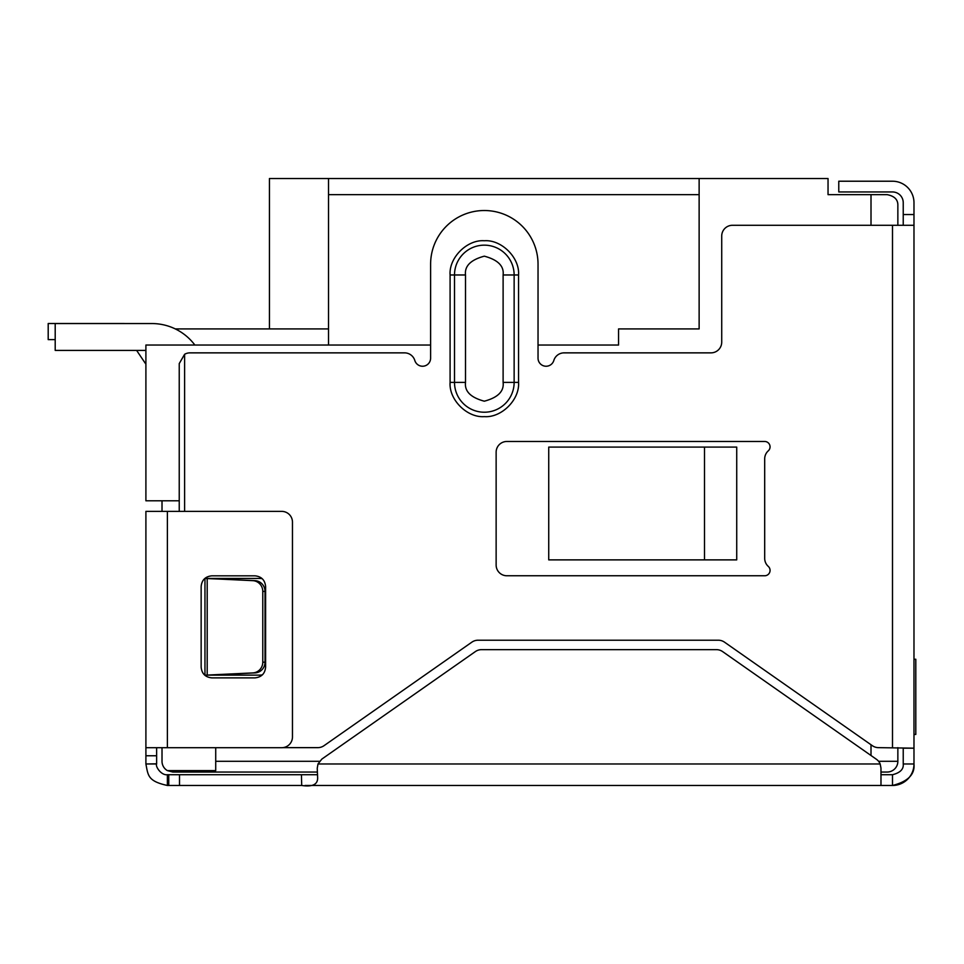 <?xml version="1.0" encoding="UTF-8"?>
<svg xmlns="http://www.w3.org/2000/svg" width="964" height="964" viewBox="0 0 964 964"><rect width="100%" height="100%" fill="white"/><g stroke="black" fill="none" stroke-linecap="round" stroke-linejoin="round"><path stroke-width="1.45" d="M887.121 772.044L880.976 772.044L887.121 772.044A10.737 10.737 0 0 0 897.858 761.295L897.858 747.642M317.385 772.044L172.761 772.044L167.387 770.61A10.737 10.737 0 0 1 162.012 761.295L162.012 747.703M215.719 747.703L215.719 770.61L167.387 770.61M162.012 500.798L162.012 511.378M704.503 447.091L736.725 447.091L736.725 559.879L548.733 559.879L548.733 447.091L704.503 447.091L704.503 559.879M269.438 328.917L269.438 178.533L828.04 178.533L828.04 194.644L887.121 194.644C894.447 196.053 898.026 199.632 897.858 205.38L897.858 225.287M699.129 178.533L699.129 328.917L618.563 328.917L618.563 345.04L538.033 345.04M430.607 345.04L145.901 345.04L145.901 500.798L179.232 500.798M897.858 205.38C898.014 199.632 894.435 196.053 887.121 194.644M328.519 178.533L328.519 194.644L699.129 194.644M328.519 194.644L328.519 345.04M175.303 328.917L328.519 328.917M136.611 350.402L144.925 362.741L136.611 350.402M55.201 339.617L48.2 339.617L48.2 323.506L123.621 323.506A26.859 26.859 0 0 1 125.127 323.555M145.901 364.091A26.859 26.859 0 0 1 144.925 362.741M770.067 570.387A5.374 5.374 0 0 1 764.693 575.761L506.871 575.761A10.737 10.737 0 0 1 496.135 565.012L496.135 452.224A10.737 10.737 0 0 1 506.871 441.476L764.693 441.476A5.374 5.374 0 0 1 768.272 450.851A10.737 10.737 0 0 0 764.693 458.864L764.693 558.373A10.737 10.737 0 0 0 768.272 566.386A5.374 5.374 0 0 1 770.067 570.387M282.922 747.642L317.843 747.642A10.737 10.737 0 0 0 324.012 745.69L471.878 642.157A10.737 10.737 0 0 1 478.036 640.216L718.337 640.216A10.737 10.737 0 0 1 724.494 642.157L872.36 745.69A10.737 10.737 0 0 0 878.529 747.642L913.98 748.185L913.98 763.982C915.029 774.441 907.871 781.611 892.495 785.467L880.988 785.467L880.976 768.067L880.168 763.982A10.737 10.737 0 0 0 876.396 759.271L722.614 651.592A10.737 10.737 0 0 0 716.457 649.652L481.53 649.652A10.737 10.737 0 0 0 475.36 651.592L321.819 759.102L317.987 763.994L317.24 768.296L317.65 778.177M179.232 511.378L179.232 363.597L184.606 354.294A10.737 10.737 0 0 1 189.98 352.86L404.531 352.86A10.737 10.737 0 0 1 414.833 360.524A8.061 8.061 0 0 0 430.607 358.222L430.607 264.232A53.707 53.707 0 0 1 484.314 210.526A53.707 53.707 0 0 1 538.033 264.232L538.033 358.222A8.061 8.061 0 0 0 553.806 360.524A10.737 10.737 0 0 1 564.097 352.86L710.974 352.86A10.737 10.737 0 0 0 721.723 342.112L721.723 236.035A10.737 10.737 0 0 1 732.459 225.287L913.98 225.287L913.98 748.185L903.232 748.185L903.232 763.982L913.98 763.982A21.485 21.485 0 0 1 892.495 785.467L892.495 774.731L880.976 774.731L880.976 785.467L305.082 785.467M184.606 354.294L184.606 511.378M518.548 382.395C519.849 399.602 501.569 417.93 484.338 416.629C467.154 417.918 448.778 399.711 450.092 382.395L450.092 274.969C448.778 257.774 467.07 239.434 484.314 240.747C501.509 239.446 519.873 257.725 518.548 274.969L518.548 382.395L514.137 382.395L514.137 274.969L503.112 274.969L503.112 382.395C504.184 391.288 497.918 397.554 484.314 401.193C470.721 397.554 464.443 391.288 465.516 382.395L465.516 274.969C464.443 266.088 470.721 259.822 484.314 256.171C497.918 259.822 504.184 266.088 503.112 274.969M209.429 675.077L254.99 672.92A10.737 10.508 -90 0 0 265.016 662.184L265.016 591.39A10.737 10.508 -90 0 0 254.99 580.653L204.958 578.448L259.798 578.448A10.737 10.737 0 0 1 262.196 578.713M262.389 674.812A10.737 10.737 0 0 1 259.798 675.125L204.958 675.125L204.958 578.448L209.429 578.496M317.638 777.743C317.831 784.479 312.517 787.058 301.708 785.467L179.509 785.467L179.509 774.731L168.76 774.731L168.76 785.467L179.509 785.467M317.542 774.731L301.431 774.731L301.708 785.467M301.431 774.731L179.509 774.731M168.76 785.467L167.387 785.467L167.387 774.731C161.084 775.574 155.144 766.187 156.638 763.982L156.638 747.703M168.76 774.731L167.387 774.731M310.396 774.731L317.156 774.731M167.387 785.467C147.757 781.202 148.119 775.418 145.901 763.982L156.638 763.982M903.232 763.982C903.762 769.212 900.183 772.791 892.495 774.731M145.901 763.982L156.638 763.813M156.638 755.764L145.901 755.764L145.901 763.813M145.901 755.764L145.901 511.378L281.729 511.378A10.737 10.737 0 0 1 292.466 522.114L292.466 736.966A10.737 10.737 0 0 1 281.729 747.703L167.387 747.703L167.387 511.378M145.901 747.703L167.387 747.703M254.87 677.885L211.899 677.885C205.356 677.27 201.777 673.691 201.151 667.136L201.151 586.57C201.765 580.027 205.344 576.448 211.899 575.821L254.87 575.821C261.413 576.436 264.992 580.015 265.606 586.57L265.606 667.136C265.004 673.679 261.413 677.258 254.87 677.885M903.232 225.287L903.232 202.705A10.737 10.737 0 0 0 892.495 191.957L838.776 191.957L838.776 181.22L892.495 181.22A21.485 21.485 0 0 1 913.98 202.705L913.98 225.287M254.99 580.653L252.761 580.653A10.737 10.508 90 0 1 262.774 591.39L265.016 591.39M265.016 662.184L262.774 662.184L262.774 591.39M262.774 662.184A10.737 10.508 90 0 1 252.761 672.92L254.99 672.92M252.761 580.653L207.2 578.496L207.2 675.077L252.761 672.92M913.98 659.243L915.8 659.243L915.8 734.447L913.98 734.447M194.861 345.04A53.707 53.707 0 0 0 151.89 323.555L55.201 323.555L55.201 350.402L145.901 350.402M319.53 761.295L215.719 761.295M878.578 761.295L897.858 761.295M871.01 755.499L871.01 744.75M871.01 225.287L871.01 194.644M892.495 747.642L892.495 225.287M880.168 763.982L317.987 763.982M903.232 214.55L913.98 214.55M503.112 382.395L514.137 382.395A29.824 29.824 0 0 1 484.314 412.218A29.824 29.824 0 0 1 454.502 382.395L465.516 382.395M518.548 274.969L514.137 274.969A29.824 29.824 0 0 0 484.314 245.157A29.824 29.824 0 0 0 454.502 274.969L465.516 274.969M450.092 274.969L454.502 274.969L454.502 382.395L450.092 382.395"/></g></svg>
